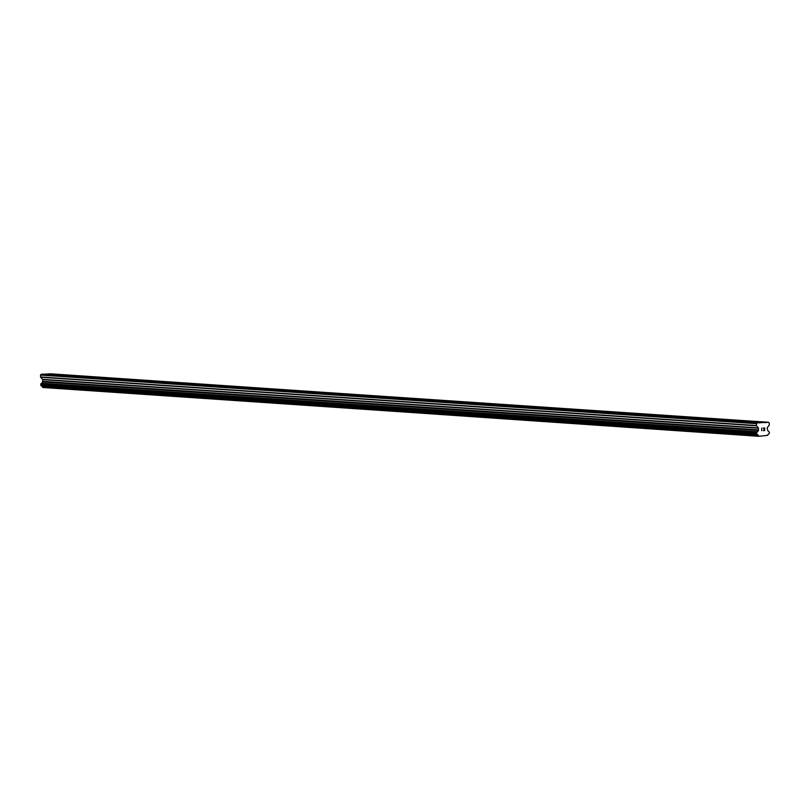 <?xml version="1.0" encoding="UTF-8"?>
<svg xmlns="http://www.w3.org/2000/svg" width="810" height="810" viewBox="0 0 810 810"><rect width="100%" height="100%" fill="white"/><g stroke="black" fill="none" stroke-linecap="round" stroke-linejoin="round"><path stroke-width="1.21" d="M753.543 422.172L757.978 422.02L753.543 422.172M734.579 420.886L739.014 420.734L734.579 420.886M715.625 419.6L720.049 419.448L715.625 419.6M696.661 418.314L701.096 418.152L696.661 418.314M677.697 417.028L682.131 416.867L677.697 417.028M658.743 415.743L663.167 415.581L658.743 415.743M639.779 414.457L644.213 414.295L639.779 414.457M620.814 413.171L625.249 413.009L620.814 413.171M601.86 411.885L606.285 411.723L601.86 411.885M582.896 410.599L587.331 410.437L582.896 410.599M563.932 409.313L568.367 409.151L563.932 409.313M544.978 408.027L549.403 407.865L544.978 408.027M526.014 406.731L530.449 406.579L526.014 406.731M507.05 405.445L511.485 405.294L507.05 405.445M488.096 404.16L492.52 404.008L488.096 404.16M469.132 402.874L473.567 402.722L469.132 402.874M450.168 401.588L454.602 401.426L450.168 401.588M431.214 400.302L435.638 400.14L431.214 400.302M412.25 399.016L416.684 398.854L412.25 399.016M393.285 397.73L397.72 397.568L393.285 397.73M374.331 396.444L378.756 396.282L374.331 396.444M355.367 395.158L359.802 394.996L355.367 395.158M336.403 393.873L340.838 393.711L336.403 393.873M317.449 392.587L321.874 392.425L317.449 392.587M298.485 391.301L302.92 391.139L298.485 391.301M279.521 390.005L283.956 389.853L279.521 390.005M260.567 388.719L264.992 388.567L260.567 388.719M241.603 387.433L246.037 387.281L241.603 387.433M222.649 386.147L227.073 385.995L222.649 386.147M203.685 384.861L208.109 384.709L203.685 384.861M184.72 383.575L189.155 383.413L184.72 383.575M165.766 382.29L170.191 382.128L165.766 382.29M146.802 381.004L151.237 380.842L146.802 381.004M127.838 379.718L132.273 379.556L127.838 379.718M108.884 378.432L113.309 378.27L108.884 378.432M89.92 377.146L94.355 376.984L89.92 377.146M70.956 375.86L75.391 375.698L70.956 375.86M52.002 374.574L56.427 374.412L52.002 374.574M765.318 422.435L768.538 422.273L769.257 423.022L769.196 425.199L767.192 427.801L767.566 430.039A1.458 1.296 93.9 0 0 768.71 431.234L769.5 433.127L768.771 434.038A1.458 1.296 93.9 0 0 767.688 435.345L758.737 436.296L758.423 435.79A1.458 1.296 93.9 0 0 757.279 434.595L756.51 433.755L757.208 431.801A1.458 1.296 93.9 0 0 758.292 430.485L758.443 427.923L756.307 425.533L756.945 422.84L765.318 422.435L49.552 373.866L44.307 374.22M768.538 422.273L50.473 373.926M759.142 422.729L43.376 374.159L41.178 374.271L40.5 375.081L40.662 377.247L42.798 379.647L42.535 381.915A1.458 1.296 93.9 0 1 41.442 383.221L40.743 385.185L41.512 386.026A1.458 1.296 93.9 0 1 42.657 387.22L758.737 436.296M764.549 430.383L764.519 429.33L764.549 430.383L763.334 430.626L764.701 430.555L763.334 430.626M764.519 429.33L763.86 429.361L764.519 429.33M763.86 429.361L764.488 428.085L764.519 429.148M764.488 428.085L763.273 428.146L764.488 428.085M763.273 428.146L764.64 427.903L764.711 430.555L764.64 427.903M761.653 430.697L761.744 428.044M44.398 374.109L760.165 422.678M765.49 422.607L766.108 422.658M50.574 373.815L766.331 422.385M42.657 387.22L758.423 435.79M42.535 381.915L758.292 430.485M42.646 381.733L758.413 430.302M40.5 375.081L756.267 423.65M41.178 374.271L756.945 422.84M759.314 422.911L759.942 422.952M42.748 387.484L758.514 436.053M41.512 386.026L757.279 434.595M41.351 385.945L757.117 434.514M40.834 385.398L756.601 433.978M40.743 385.185L756.51 433.755M40.723 384.132L756.489 432.702M40.794 383.91L756.56 432.479M41.29 383.322L757.056 431.892M41.442 383.221L757.208 431.801M42.738 381.632L758.504 430.201M42.839 381.328L758.606 429.897M42.798 379.647L758.555 428.217M42.677 379.353L758.443 427.923M40.662 377.247L756.429 425.817M40.551 376.964L756.307 425.533"/></g></svg>
